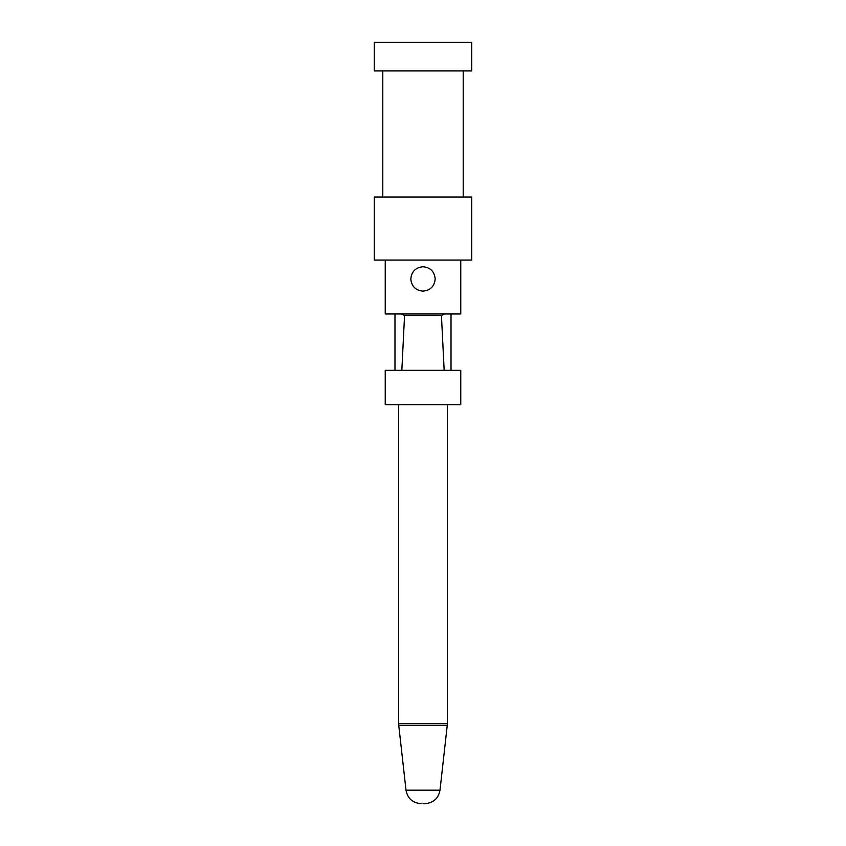 <?xml version="1.0" encoding="UTF-8"?>
<svg xmlns="http://www.w3.org/2000/svg" width="846" height="846" viewBox="0 0 846 846"><rect width="100%" height="100%" fill="white"/><g stroke="black" fill="none" stroke-linecap="round" stroke-linejoin="round"><path stroke-width="1.27" d="M423 803.7L424.861 803.7L423 803.7M410.818 278.947C411.537 286.339 415.598 290.4 423 291.13C430.413 290.39 434.474 286.329 435.182 278.947C434.453 271.545 430.392 267.484 423 266.765C415.608 267.484 411.547 271.545 410.818 278.947M404.557 315.495L401.427 313.972L404.557 315.495L401.839 370.315L385.237 370.315L385.237 404.726L460.763 404.726L460.763 370.315L444.161 370.315L441.443 315.495L404.557 315.495L401.839 370.315L444.161 370.315L441.443 315.495L444.573 313.972L460.763 313.972L460.763 260.06M385.237 260.06L385.237 313.972L444.573 313.972M423 260.06L471.73 260.06L471.73 197.012L374.27 197.012L374.27 260.06L423 260.06M423 70.927L471.73 70.927L471.73 42.3L374.27 42.3L374.27 70.927L423 70.927M451.024 370.315L451.024 313.972L451.024 370.315M394.976 313.972L394.976 370.315L394.976 313.972M439.994 790.164L447.27 725.234L398.73 725.234L406.006 790.164L439.994 790.164C438.461 798.434 433.416 802.939 424.861 803.7M398.73 725.234L398.635 723.531L447.365 723.531L447.365 404.726M447.27 725.234L447.365 723.531M463.206 197.012L463.206 70.927M398.635 723.531L398.635 404.726M382.794 197.012L382.794 70.927M406.006 790.164C407.539 798.434 412.584 802.939 421.139 803.7"/></g></svg>
